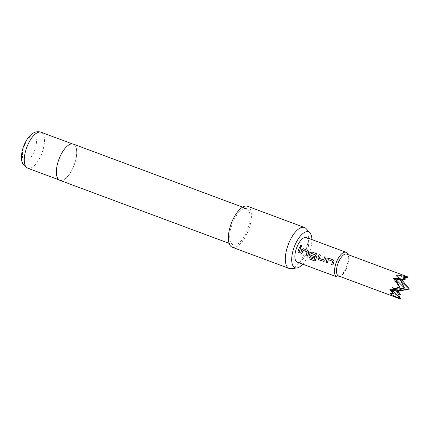 <?xml version="1.0" encoding="UTF-8"?>
<svg xmlns="http://www.w3.org/2000/svg" width="431" height="431" viewBox="0 0 431 431"><rect width="100%" height="100%" fill="white"/><g stroke="black" fill="none" stroke-linecap="round" stroke-linejoin="round"><path stroke-width="0.32" stroke-dasharray="2.15 1.62" d="M301.301 245.196C302.039 246.112 301.765 246.656 300.477 246.828L300.192 246.624M332.635 261.288L328.433 259.721L327.274 262.915M333.373 259.947L334.057 261.709L332.942 265.065M320.405 255.114L319.252 258.255M326.138 257.253L324.866 260.566M315.6 254.942L311.274 253.439L310.783 255.19L314.479 256.564L314.021 257.975M316.478 253.654L317.162 255.416L315.778 259.968M307.292 251.849L303.09 250.282L301.937 253.476M308.03 250.508L308.715 252.27L307.605 255.626M300.741 247.793L299.157 252.48M72.694 144.083A19.169 8.097 110.4 0 0 58.74 160.014A19.169 8.097 110.4 0 0 59.871 180.163A19.169 8.097 110.4 0 0 60.432 180.32A19.169 8.097 110.4 0 0 74.385 164.383A19.169 8.097 110.4 0 0 73.254 144.24A19.169 8.097 110.4 0 0 72.694 144.083M59.823 180.298A19.314 8.157 110.4 0 0 60.383 180.454A19.314 8.157 110.4 0 0 74.444 164.4A19.314 8.157 110.4 0 0 73.302 144.099M246.069 208.507A19.314 8.157 110.4 0 0 232.013 224.567A19.314 8.157 110.4 0 0 233.149 244.862A19.314 8.157 110.4 0 0 233.715 245.018A19.314 8.157 110.4 0 0 247.771 228.963A19.314 8.157 110.4 0 0 246.634 208.669A19.314 8.157 110.4 0 0 246.069 208.507M232.261 247.254A21.862 9.234 110.4 0 0 232.896 247.432A21.862 9.234 110.4 0 0 248.816 229.254A21.862 9.234 110.4 0 0 247.523 206.277M338.583 275.969A11.659 4.924 110.4 0 0 341.201 275.511A11.659 4.924 110.4 0 0 347.548 265.981A11.659 4.924 110.4 0 0 348.404 256.176A11.659 4.924 110.4 0 0 346.723 254.118M398.621 294.869L395.195 294.917L400.825 299.125M339.725 276.395A13.119 5.544 110.4 0 0 339.784 276.357A13.119 5.544 110.4 0 0 346.923 265.636A13.119 5.544 110.4 0 0 347.887 254.608A13.119 5.544 110.4 0 0 347.865 254.538M306.376 237.529A13.119 5.544 -69.6 0 1 307.303 250.874A13.119 5.544 -69.6 0 1 297.218 262.118M407.403 276.718L401.654 275.829L404.79 278.297M401.654 275.829L395.195 294.917M396.762 274.892L390.297 293.985M302.734 264.176A19.147 8.087 110.4 0 0 311.893 239.588M306.172 228.678A21.862 9.234 -69.6 0 1 305.498 251.203A21.862 9.234 -69.6 0 1 291.275 268.68M309.189 257.415L314.269 259.306M315.853 259.941L315.266 260.76M324.931 260.566L324.02 261.472M319.317 258.261L323.509 259.952M25.154 160.973A13.339 5.635 -69.6 0 1 23.824 147.294A13.339 5.635 -69.6 0 1 33.688 135.76A13.339 5.635 -69.6 0 1 35.019 149.433A13.339 5.635 -69.6 0 1 25.154 160.973M27.681 168.171A19.169 8.097 110.4 0 0 28.241 168.327A19.169 8.097 110.4 0 0 42.195 152.396A19.169 8.097 110.4 0 0 41.064 132.247M58.934 179.813L59.871 180.163M229.093 243.353L233.149 244.862M341.201 275.511L339.784 276.357M348.404 256.176L347.887 254.608M242.578 207.155L246.634 208.669M72.316 143.889L73.254 144.24"/><path stroke-width="0.65" d="M301.264 245.131C301.996 246.053 301.722 246.602 300.429 246.785C299.674 245.837 299.949 245.287 301.264 245.131L301.592 245.406M300.477 246.828C299.717 245.891 299.987 245.347 301.301 245.196L301.598 245.422M327.339 262.937L326.035 262.452L326.73 260.098L327.081 259.112L328.821 258.255L333.465 260.012M333.012 265.049L331.714 264.564L332.635 261.288L328.374 259.699L327.269 262.953L325.971 262.468L327.027 259.085L328.772 258.217L333.432 259.99M324.02 261.472L318.805 259.758L317.959 257.964L318.283 256.951L319.161 254.656L320.465 255.136M323.573 259.952L324.785 256.731L326.084 257.215L324.866 260.566L323.983 261.482L318.735 259.774L317.895 257.964L319.112 254.619L320.411 255.104L319.306 258.385L323.573 259.952L324.839 256.768L326.138 257.253M314.08 257.997L310.358 256.612L309.512 254.823L310.191 252.819L311.931 251.957L316.57 253.719M316.478 253.654L317.103 255.394L315.228 260.782L314.339 260.83L308.882 258.794L309.129 257.388L314.344 259.279L315.648 255.066L311.338 253.353L310.719 255.184L314.414 256.564L314.016 258.013L310.288 256.628L309.447 254.818L310.131 252.792L311.877 251.919L316.537 253.697M301.996 253.498L300.698 253.013L301.388 250.659L301.743 249.668L303.483 248.811L308.122 250.573M307.669 255.61L306.371 255.125L307.292 251.849L303.036 250.26L301.926 253.514L300.628 253.029L301.684 249.646L303.429 248.773L308.09 250.546M299.227 252.464L297.923 251.979L298.613 249.624L299.497 247.329L300.795 247.814M311.893 239.588A19.147 8.087 110.4 0 0 309.964 232.923A19.147 8.087 110.4 0 0 307.923 231.727A19.147 8.087 110.4 0 0 293.759 248.288A19.147 8.087 110.4 0 0 295.671 267.92A19.147 8.087 110.4 0 0 296.921 267.947A19.147 8.087 110.4 0 0 302.734 264.176M296.921 267.947L291.275 268.68A21.862 9.234 -69.6 0 1 289.847 268.648A21.862 9.234 -69.6 0 1 289.212 268.47A21.862 9.234 -69.6 0 1 287.919 245.487A21.862 9.234 -69.6 0 1 303.839 227.315A21.862 9.234 -69.6 0 1 304.475 227.493A21.862 9.234 -69.6 0 1 306.172 228.678L309.964 232.923M242.578 207.155L73.302 144.099A19.314 8.157 110.4 0 0 72.742 143.943A19.314 8.157 110.4 0 0 58.681 159.998A19.314 8.157 110.4 0 0 59.823 180.298L229.093 243.353M304.475 227.493L247.523 206.277A21.862 9.234 110.4 0 0 246.888 206.099A21.862 9.234 110.4 0 0 230.968 224.276A21.862 9.234 110.4 0 0 232.261 247.254L289.212 268.47M337.759 264.106A11.659 4.924 110.4 0 0 338.583 275.969L399.262 298.575L390.297 293.985L393.433 293.36L389.872 289.605L399.661 287.165L393.605 278.582L398.707 277.774L396.762 274.892L408.286 277.079L346.723 254.118A11.659 4.924 110.4 0 0 337.759 264.106M404.79 278.297L405.63 279.099L402.08 280.204L400.291 279.864L409.45 289.039L398.352 291.227L400.356 294.685L398.621 294.869M393.433 293.36L391.666 289.95L400.825 299.125L399.262 298.575M347.865 254.538A13.119 5.544 110.4 0 0 345.991 252.286A13.119 5.544 110.4 0 0 335.905 263.53A13.119 5.544 110.4 0 0 336.832 276.874A13.119 5.544 110.4 0 0 339.725 276.395M336.832 276.874L297.218 262.118A13.119 5.544 -69.6 0 1 296.291 248.773A13.119 5.544 -69.6 0 1 306.376 237.529L345.991 252.286M333.373 259.947L333.998 261.687L332.942 265.065L331.644 264.58L332.576 261.267M314.269 259.306L315.54 254.915M308.03 250.508L308.661 252.243L307.605 255.626L306.301 255.141L307.238 251.828M299.852 250.099L299.157 252.48L297.853 251.995L299.448 247.292L300.746 247.777L299.852 250.099M398.352 291.227L396.558 290.887L404.553 288.102L391.666 289.95L399.661 287.165L395.394 278.927L393.605 278.582M402.08 280.204L409.45 289.039L396.558 290.887L400.356 294.685M405.63 279.099L400.291 279.864L408.286 277.079L395.394 278.927L398.707 277.774M400.825 299.125L396.558 290.887L389.872 289.605M404.553 288.102L400.291 279.864L395.394 278.927L404.553 288.102M315.266 260.76L314.414 260.787L308.957 258.751L309.199 257.361M40.503 132.091A19.169 8.097 110.4 0 0 26.55 148.027A19.169 8.097 110.4 0 0 27.681 168.171C23.538 165.908 21.496 162.654 21.55 158.414C21.334 154.481 22.067 150.306 23.748 145.888C28.424 134.655 34.318 130.895 39.733 131.875L41.064 132.247A19.169 8.097 110.4 0 0 40.503 132.091M27.681 168.171L58.934 179.813M41.064 132.247L72.316 143.889"/></g></svg>
